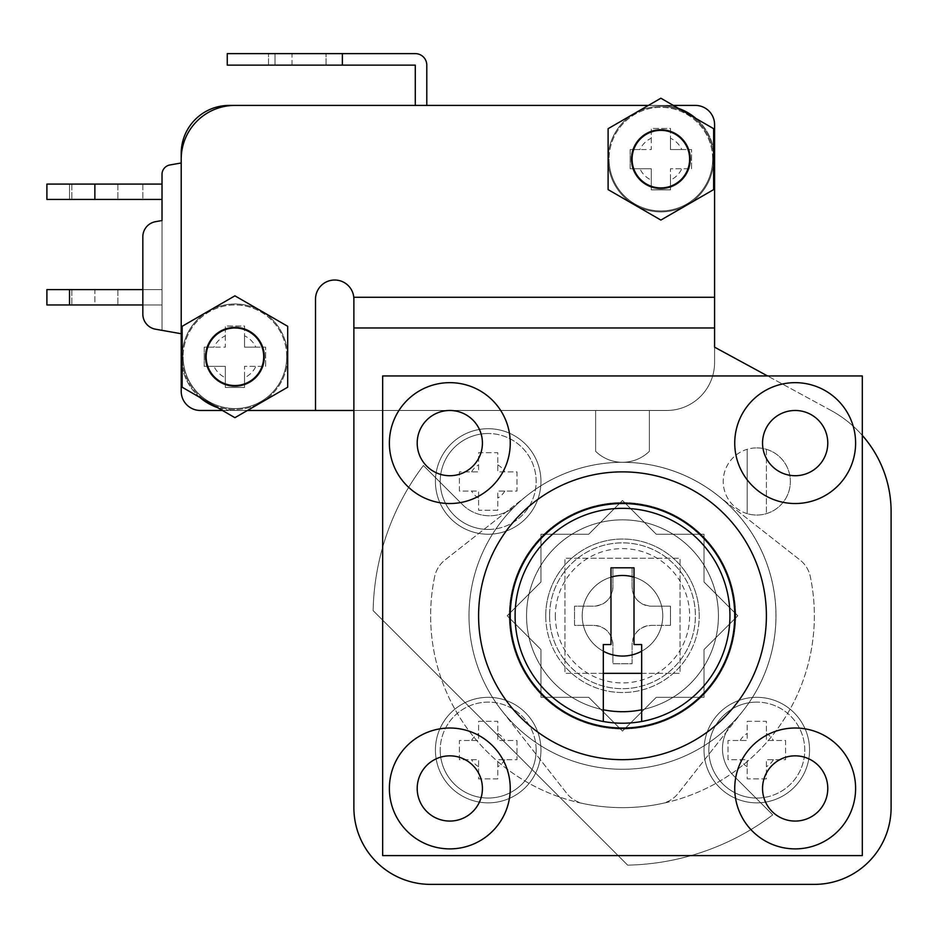 <?xml version="1.0" encoding="UTF-8"?>
<svg xmlns="http://www.w3.org/2000/svg" width="938" height="938" viewBox="0 0 938 938"><rect width="100%" height="100%" fill="white"/><g stroke="black" fill="none" stroke-linecap="round" stroke-linejoin="round"><path stroke-width="0.7" stroke-dasharray="4.69 3.52" d="M545.74 615.774A76.74 76.74 0 0 0 622.492 692.525A76.74 76.74 0 0 0 699.232 615.774A76.74 76.74 0 0 1 622.492 692.525A76.74 76.74 0 0 1 545.74 615.774A76.74 76.74 0 0 1 622.492 539.033A76.74 76.74 0 0 1 699.232 615.774A76.74 76.74 0 0 0 622.492 539.033A76.74 76.74 0 0 0 545.74 615.774M549.586 615.774A72.906 72.906 0 0 0 622.492 688.68A72.906 72.906 0 0 0 695.398 615.774A72.906 72.906 0 0 0 622.492 542.868A72.906 72.906 0 0 0 549.586 615.774A72.906 72.906 0 0 0 622.492 688.68A72.906 72.906 0 0 0 695.398 615.774A72.906 72.906 0 0 0 622.492 542.868A72.906 72.906 0 0 0 549.586 615.774M670.459 625.365L670.459 606.183L651.265 606.183C639.634 605.033 633.232 598.643 632.083 587L632.083 567.807L612.901 567.807L612.901 587C611.752 598.632 605.35 605.033 593.707 606.183L574.525 606.183L574.525 625.365L593.707 625.365C605.35 626.514 611.74 632.915 612.901 644.558L612.901 663.741L632.083 663.741L632.083 644.558C633.232 632.915 639.622 626.525 651.265 625.365L670.459 625.365L670.459 606.183L651.265 606.183A19.182 19.182 0 0 1 632.083 587L632.083 567.807L612.901 567.807L612.901 587A19.182 19.182 0 0 1 593.707 606.183L574.525 606.183L574.525 625.365L593.707 625.365A19.182 19.182 0 0 1 612.901 644.558L612.901 663.741L632.083 663.741L632.083 644.558A19.182 19.182 0 0 1 651.265 625.365L670.459 625.365M555.343 615.774A67.149 67.149 0 0 0 622.492 682.923A67.149 67.149 0 0 0 689.641 615.774A67.149 67.149 0 0 0 622.492 548.624A67.149 67.149 0 0 0 555.343 615.774M662.779 615.774A40.287 40.287 0 0 0 622.492 575.486A40.287 40.287 0 0 0 582.205 615.774A40.287 40.287 0 0 0 622.492 656.072A40.287 40.287 0 0 0 662.779 615.774A40.287 40.287 0 0 0 622.492 575.486A40.287 40.287 0 0 0 582.205 615.774A40.287 40.287 0 0 0 622.492 656.072A40.287 40.287 0 0 0 662.779 615.774M434.646 576.706A191.868 191.868 0 0 0 661.56 803.62A28.785 28.785 0 0 0 678.338 793.208L743.224 710.547A153.492 153.492 0 0 0 527.719 495.041L445.058 559.927A28.785 28.785 0 0 0 434.646 576.706A191.868 191.868 0 0 0 661.56 803.62A28.785 28.785 0 0 0 678.338 793.208L743.224 710.547A153.492 153.492 0 0 0 527.719 495.041L445.058 559.927A28.785 28.785 0 0 0 434.646 576.706M656.272 534.238L704.028 534.238L704.028 582.006L737.807 615.774L704.028 649.553L704.028 697.321L656.272 697.321L622.492 731.089L588.712 697.321L540.945 697.321L540.945 649.553L507.177 615.774L540.945 582.006L540.945 534.238L588.712 534.238L622.492 500.458L656.272 534.238L622.492 500.458L588.712 534.238L540.945 534.238L540.945 582.006L507.177 615.774L540.945 649.553L540.945 697.321L588.712 697.321L622.492 731.089L656.272 697.321L704.028 697.321L704.028 649.553L737.807 615.774L704.028 582.006L704.028 534.238L656.272 534.238L704.028 534.238L704.028 582.006L737.807 615.774L704.028 649.553L704.028 697.321L656.272 697.321L622.492 731.089L588.712 697.321L540.945 697.321L540.945 649.553L507.177 615.774L540.945 582.006L540.945 534.238L588.712 534.238L622.492 500.458L656.272 534.238L622.492 500.458L588.712 534.238L540.945 534.238L540.945 582.006L507.177 615.774L540.945 649.553L540.945 697.321L588.712 697.321L622.492 731.089L656.272 697.321L704.028 697.321L704.028 649.553L737.807 615.774L704.028 582.006L704.028 534.238L656.272 534.238L622.492 500.458L588.712 534.238L540.945 534.238L540.945 582.006L507.177 615.774L540.945 649.553L540.945 697.321L588.712 697.321L622.492 731.089L656.272 697.321L704.028 697.321L704.028 649.553L737.807 615.774L704.028 582.006L704.028 534.238L656.272 534.238L704.028 534.238L704.028 582.006L737.807 615.774L704.028 649.553L704.028 697.321L656.272 697.321L622.492 731.089L588.712 697.321L540.945 697.321L540.945 649.553L507.177 615.774L540.945 582.006L540.945 534.238L588.712 534.238L622.492 500.458L656.272 534.238L622.492 500.458L588.712 534.238L540.945 534.238L540.945 582.006L507.177 615.774L540.945 649.553L540.945 697.321L588.712 697.321L622.492 731.089L656.272 697.321L704.028 697.321L704.028 649.553L737.807 615.774L704.028 582.006L704.028 534.238L656.272 534.238L704.028 534.238L704.028 582.006L737.807 615.774L704.028 649.553L704.028 697.321L656.272 697.321L622.492 731.089L588.712 697.321L540.945 697.321L540.945 649.553L507.177 615.774L540.945 582.006L540.945 534.238L588.712 534.238L622.492 500.458L656.272 534.238L704.028 534.238L704.028 582.006L737.807 615.774L704.028 649.553L704.028 697.321L656.272 697.321L622.492 731.089L588.712 697.321L540.945 697.321L540.945 649.553L507.177 615.774L540.945 582.006L540.945 534.238L588.712 534.238L622.492 500.458L656.272 534.238L704.028 534.238L704.028 582.006L737.807 615.774L704.028 649.553L704.028 697.321L656.272 697.321L622.492 731.089L588.712 697.321L540.945 697.321L540.945 649.553L507.177 615.774L540.945 582.006L540.945 534.238L588.712 534.238L622.492 500.458L656.272 534.238M712.669 159.143A51.801 51.801 0 0 0 660.868 107.342A51.801 51.801 0 0 0 609.055 159.143A51.801 51.801 0 0 1 660.868 107.342A51.801 51.801 0 0 1 712.669 159.143A51.801 51.801 0 0 1 660.868 210.944A51.801 51.801 0 0 1 609.055 159.143A51.801 51.801 0 0 0 660.868 210.944A51.801 51.801 0 0 0 712.669 159.143A51.801 51.801 0 0 1 660.868 210.944A51.801 51.801 0 0 1 609.055 159.143M639.939 168.734L651.265 168.734L651.265 180.073A23.028 23.028 0 0 1 639.939 168.734L630.16 168.734L630.16 149.552L639.939 149.552A23.028 23.028 0 0 1 651.265 138.214L651.265 128.447L670.459 128.447L670.459 138.214A23.028 23.028 0 0 1 681.797 149.552L691.564 149.552L691.564 168.734L681.797 168.734A23.028 23.028 0 0 1 670.459 180.073L670.459 168.734L681.797 168.734M286.735 356.757A51.801 51.801 0 0 0 234.922 304.956A51.801 51.801 0 0 0 183.121 356.757A51.801 51.801 0 0 1 234.922 304.956A51.801 51.801 0 0 1 286.735 356.757A51.801 51.801 0 0 1 234.922 408.558A51.801 51.801 0 0 1 183.121 356.757A51.801 51.801 0 0 0 234.922 408.558A51.801 51.801 0 0 0 286.735 356.757A51.801 51.801 0 0 1 234.922 408.558A51.801 51.801 0 0 1 183.121 356.757M213.993 366.348L225.331 366.348L225.331 377.686A23.028 23.028 0 0 1 213.993 366.348L204.226 366.348L204.226 347.166L213.993 347.166A23.028 23.028 0 0 1 225.331 335.827L225.331 326.061L244.525 326.061L244.525 335.827A23.028 23.028 0 0 1 255.851 347.166L265.63 347.166L265.63 366.348L255.851 366.348A23.028 23.028 0 0 1 244.525 377.686L244.525 366.348L255.851 366.348M205.188 356.757A29.735 29.735 0 0 0 234.922 386.503A29.735 29.735 0 0 0 264.668 356.757A29.735 29.735 0 0 0 234.922 327.022A29.735 29.735 0 0 0 205.188 356.757A29.735 29.735 0 0 0 234.922 386.503A29.735 29.735 0 0 0 264.668 356.757A29.735 29.735 0 0 0 234.922 327.022A29.735 29.735 0 0 0 205.188 356.757A29.735 29.735 0 0 0 234.922 386.503A29.735 29.735 0 0 0 264.668 356.757A29.735 29.735 0 0 0 234.922 327.022A29.735 29.735 0 0 0 205.188 356.757A29.735 29.735 0 0 0 234.922 386.503A29.735 29.735 0 0 0 264.668 356.757A29.735 29.735 0 0 0 234.922 327.022A29.735 29.735 0 0 0 205.188 356.757M631.122 159.143A29.735 29.735 0 0 0 660.868 188.878A29.735 29.735 0 0 0 690.603 159.143A29.735 29.735 0 0 0 660.868 129.397A29.735 29.735 0 0 0 631.122 159.143A29.735 29.735 0 0 0 660.868 188.878A29.735 29.735 0 0 0 690.603 159.143A29.735 29.735 0 0 0 660.868 129.397A29.735 29.735 0 0 0 631.122 159.143A29.735 29.735 0 0 0 660.868 188.878A29.735 29.735 0 0 0 690.603 159.143A29.735 29.735 0 0 0 660.868 129.397A29.735 29.735 0 0 0 631.122 159.143A29.735 29.735 0 0 0 660.868 188.878A29.735 29.735 0 0 0 690.603 159.143A29.735 29.735 0 0 0 660.868 129.397A29.735 29.735 0 0 0 631.122 159.143M303.033 53.618L275.01 53.618L303.033 53.618M292.023 65.132L326.061 65.132L268.502 65.132L326.061 65.132L268.502 65.132L292.023 65.132L292.023 53.618L268.502 53.618L292.023 53.618L292.023 65.132M94.867 199.431L162.016 199.431L162.016 184.083L162.016 199.431L46.9 199.431L117.895 199.431L94.867 199.431L94.867 184.083L162.016 184.083L162.016 199.431L162.016 184.083L94.867 184.083M94.867 304.956L162.016 304.956L162.016 289.608L162.016 304.956L46.9 304.956L46.9 289.608L142.834 289.608L142.834 304.956L162.016 304.956L162.016 289.608L46.9 289.608L117.895 289.608L94.867 289.608L94.867 304.956L162.016 304.956L162.016 289.608L94.867 289.608L94.867 304.956M225.331 335.827L225.331 347.166L213.993 347.166M651.265 138.214L651.265 149.552L639.939 149.552M353.884 299.199L353.884 327.983L714.58 327.983L353.884 327.983L353.884 807.641A76.74 76.74 0 0 0 430.624 884.382L814.36 884.382A76.74 76.74 0 0 0 891.1 807.641L891.1 511.55A115.116 115.116 0 0 0 830.951 410.41L714.58 347.166L714.58 297.287L714.58 362.514A47.967 47.967 0 0 1 666.625 410.481L353.884 410.481L666.625 410.481A47.967 47.967 0 0 0 714.58 362.514L714.58 124.602A19.182 19.182 0 0 0 695.398 105.419L229.165 105.419A47.967 47.967 0 0 0 181.21 153.386L181.21 162.978L169.942 164.959A9.591 9.591 0 0 0 162.016 174.409L162.016 220.536L155.52 221.685A15.348 15.348 0 0 0 142.834 236.798A15.348 15.348 0 0 1 155.52 221.685L162.016 220.536L162.016 330.352L162.016 220.536L155.52 221.685A15.348 15.348 0 0 0 142.834 236.798L142.834 314.089A15.348 15.348 0 0 0 155.52 329.203A15.348 15.348 0 0 1 142.834 314.089A15.348 15.348 0 0 0 155.52 329.203L181.21 333.74L181.21 391.298A19.182 19.182 0 0 0 200.392 410.481L666.625 410.481A47.967 47.967 0 0 0 714.58 362.514L714.58 124.602A19.182 19.182 0 0 0 695.398 105.419L229.165 105.419A47.967 47.967 0 0 0 181.21 153.386L181.21 162.978L169.942 164.959A9.591 9.591 0 0 0 162.016 174.409L162.016 220.536L155.52 221.685A15.348 15.348 0 0 0 142.834 236.798L142.834 314.089A15.348 15.348 0 0 0 155.52 329.203L181.21 333.74L181.21 391.298A19.182 19.182 0 0 0 200.392 410.481L666.625 410.481A47.967 47.967 0 0 0 714.58 362.514L714.58 297.287L353.79 297.287A19.182 19.182 0 0 0 334.69 280.016A19.182 19.182 0 0 0 315.508 299.199L315.508 410.481L234.922 410.481A53.724 53.724 0 0 1 217.299 407.502M648.393 105.419L660.868 105.419A53.724 53.724 0 0 1 678.491 108.398M426.79 105.419L415.276 105.419L415.276 65.132L227.254 65.132L227.254 53.618L342.37 53.618L342.37 65.132L342.37 53.618L342.37 65.132L227.254 65.132L415.276 65.132L415.276 105.419L426.79 105.419L415.276 105.419L426.79 105.419L426.79 65.132A11.514 11.514 0 0 0 415.276 53.618L227.254 53.618L415.276 53.618L342.37 53.618L342.37 65.132L415.276 65.132L415.276 105.419L426.79 105.419L426.79 65.132A11.514 11.514 0 0 0 415.276 53.618A11.514 11.514 0 0 1 426.79 65.132M142.834 314.089L142.834 236.798A15.348 15.348 0 0 1 155.52 221.685A15.348 15.348 0 0 0 142.834 236.798L142.834 314.089A15.348 15.348 0 0 0 155.52 329.203L162.016 330.352L162.016 220.536L162.016 330.352L155.52 329.203A15.348 15.348 0 0 1 142.834 314.089A15.348 15.348 0 0 0 155.52 329.203L162.016 330.352M649.354 410.481L595.63 410.481L595.63 451.319A38.376 38.376 0 0 0 649.354 451.319L649.354 410.481L595.63 410.481L595.63 451.319A38.376 38.376 0 0 0 649.354 451.319L649.354 410.481L595.63 410.481L595.63 451.319A38.376 38.376 0 0 0 649.354 451.319L649.354 410.481L595.63 410.481L595.63 451.319A38.376 38.376 0 0 0 649.354 451.319L649.354 410.481M247.398 410.481L234.922 410.481A53.724 53.724 0 0 1 181.21 356.757L181.21 159.143A53.724 53.724 0 0 1 234.922 105.419L660.868 105.419A53.724 53.724 0 0 1 714.58 159.143L714.58 297.287L353.79 297.287M142.834 289.608L142.834 304.956L142.834 289.608L162.016 289.608L142.834 289.608L142.834 304.956L142.834 289.608M142.834 184.083L142.834 199.431L46.9 199.431L46.9 184.083L69.529 184.083L69.529 199.431L69.529 184.083L142.834 184.083L142.834 199.431L162.016 199.431L162.016 184.083L142.834 184.083M227.254 65.132L227.254 53.618L227.254 65.132M681.797 149.552L670.459 149.552L670.459 138.214M255.851 347.166L244.525 347.166L244.525 335.827M244.525 377.686L244.525 387.453L225.331 387.453L225.331 377.686M670.459 180.073L670.459 189.839L651.265 189.839L651.265 180.073M691.564 168.734L691.564 149.552L670.459 149.552L670.459 128.447L651.265 128.447L651.265 149.552L630.16 149.552L630.16 168.734L651.265 168.734L651.265 189.839L670.459 189.839L670.459 168.734L691.564 168.734M265.63 366.348L265.63 347.166L244.525 347.166L244.525 326.061L225.331 326.061L225.331 347.166L204.226 347.166L204.226 366.348L225.331 366.348L225.331 387.453L244.525 387.453L244.525 366.348L265.63 366.348M610.978 577.163A40.287 40.287 0 0 0 603.31 651.207M622.492 656.072A40.287 40.287 0 0 1 582.205 615.774A40.287 40.287 0 0 1 622.492 575.486A40.287 40.287 0 0 1 662.779 615.774A40.287 40.287 0 0 1 622.492 656.072M583.413 803.62A191.868 191.868 0 0 0 810.338 576.706A28.785 28.785 0 0 0 799.926 559.927L717.265 495.041A153.492 153.492 0 0 0 501.748 710.547L566.634 793.208A28.785 28.785 0 0 0 583.413 803.62A191.868 191.868 0 0 0 810.338 576.706A28.785 28.785 0 0 0 799.926 559.927L717.265 495.041A153.492 153.492 0 0 0 501.748 710.547L566.634 793.208A28.785 28.785 0 0 0 583.413 803.62M641.674 651.207A40.287 40.287 0 0 0 634.006 577.163M181.21 391.298A19.182 19.182 0 0 0 200.392 410.481M714.58 124.602A19.182 19.182 0 0 0 695.398 105.419M229.165 105.419A47.967 47.967 0 0 0 181.21 153.386M169.942 164.959A9.591 9.591 0 0 0 162.016 174.409M162.016 220.536L155.52 221.685A15.348 15.348 0 0 0 142.834 236.798M275.01 53.618L268.502 53.618L275.01 53.618L275.01 65.132L275.01 53.618M342.37 65.132L342.37 53.618M417.199 443.099A32.619 32.619 0 0 0 449.818 475.718A32.619 32.619 0 0 0 482.425 443.099A32.619 32.619 0 0 0 449.818 410.481A32.619 32.619 0 0 0 417.199 443.099M762.547 443.099A32.619 32.619 0 0 0 795.166 475.718A32.619 32.619 0 0 0 827.785 443.099A32.619 32.619 0 0 0 795.166 410.481A32.619 32.619 0 0 0 762.547 443.099M762.547 788.448A32.619 32.619 0 0 0 795.166 821.067A32.619 32.619 0 0 0 827.785 788.448A32.619 32.619 0 0 0 795.166 755.84A32.619 32.619 0 0 0 762.547 788.448M417.199 788.448A32.619 32.619 0 0 0 449.818 821.067A32.619 32.619 0 0 0 482.425 788.448A32.619 32.619 0 0 0 449.818 755.84A32.619 32.619 0 0 0 417.199 788.448M488.182 529.442A47.967 47.967 0 0 0 536.149 481.475A47.967 47.967 0 0 0 488.182 433.508A47.967 47.967 0 0 1 536.149 481.475A47.967 47.967 0 0 1 488.182 529.442A47.967 47.967 0 0 1 440.215 481.475A47.967 47.967 0 0 1 488.182 433.508A47.967 47.967 0 0 0 440.215 481.475A47.967 47.967 0 0 0 488.182 529.442A47.967 47.967 0 0 1 440.215 481.475A47.967 47.967 0 0 1 488.182 433.508M497.785 510.249L478.591 510.249L478.591 491.066L459.409 491.066L459.409 471.873L478.591 471.873L478.591 452.691L497.785 452.691L497.785 471.873L516.967 471.873L516.967 491.066L497.785 491.066L497.785 510.249L478.591 510.249L478.591 491.066L459.409 491.066L459.409 471.873L478.591 471.873L478.591 452.691L497.785 452.691L497.785 471.873L516.967 471.873L516.967 491.066L497.785 491.066L497.785 510.249M536.149 750.083A47.967 47.967 0 0 0 488.182 702.116A47.967 47.967 0 0 0 440.215 750.083A47.967 47.967 0 0 1 488.182 702.116A47.967 47.967 0 0 1 536.149 750.083A47.967 47.967 0 0 1 488.182 798.05A47.967 47.967 0 0 1 440.215 750.083A47.967 47.967 0 0 0 488.182 798.05A47.967 47.967 0 0 0 536.149 750.083A47.967 47.967 0 0 1 488.182 798.05A47.967 47.967 0 0 1 440.215 750.083M516.967 740.492L516.967 759.674L497.785 759.674L497.785 778.857L478.591 778.857L478.591 759.674L459.409 759.674L459.409 740.492L478.591 740.492L478.591 721.299L497.785 721.299L497.785 740.492L516.967 740.492L516.967 759.674L497.785 759.674L497.785 778.857L478.591 778.857L478.591 759.674L459.409 759.674L459.409 740.492L478.591 740.492L478.591 721.299L497.785 721.299L497.785 740.492L516.967 740.492M488.182 428.713A52.763 52.763 0 0 1 540.945 481.475A52.763 52.763 0 0 1 488.182 534.238A52.763 52.763 0 0 1 435.42 481.475A52.763 52.763 0 0 1 488.182 428.713A52.763 52.763 0 0 1 540.945 481.475A52.763 52.763 0 0 1 488.182 534.238A52.763 52.763 0 0 1 435.42 481.475A52.763 52.763 0 0 1 488.182 428.713M435.42 750.083A52.763 52.763 0 0 1 488.182 697.321A52.763 52.763 0 0 1 540.945 750.083A52.763 52.763 0 0 1 488.182 802.846A52.763 52.763 0 0 1 435.42 750.083A52.763 52.763 0 0 1 488.182 697.321A52.763 52.763 0 0 1 540.945 750.083A52.763 52.763 0 0 1 488.182 802.846A52.763 52.763 0 0 1 435.42 750.083M756.79 447.895A33.58 33.58 0 0 1 766.393 513.649A33.58 33.58 0 0 1 723.221 481.475A33.58 33.58 0 0 1 756.79 447.895A33.58 33.58 0 0 1 790.371 481.475A33.58 33.58 0 0 1 747.199 513.649L747.199 449.29A33.58 33.58 0 0 1 756.79 447.895M756.79 798.05A47.967 47.967 0 0 0 804.757 750.083A47.967 47.967 0 0 0 756.79 702.116A47.967 47.967 0 0 1 804.757 750.083A47.967 47.967 0 0 1 756.79 798.05A47.967 47.967 0 0 1 708.835 750.083A47.967 47.967 0 0 1 756.79 702.116A47.967 47.967 0 0 0 708.835 750.083A47.967 47.967 0 0 0 756.79 798.05A47.967 47.967 0 0 1 708.835 750.083A47.967 47.967 0 0 1 756.79 702.116M766.393 778.857L747.199 778.857L747.199 759.674L728.017 759.674L728.017 740.492L747.199 740.492L747.199 721.299L766.393 721.299L766.393 740.492L785.575 740.492L785.575 759.674L766.393 759.674L766.393 778.857L747.199 778.857L747.199 759.674L728.017 759.674L728.017 740.492L747.199 740.492L747.199 721.299L766.393 721.299L766.393 740.492L785.575 740.492L785.575 759.674L766.393 759.674L766.393 778.857M756.79 697.321A52.763 52.763 0 0 1 809.553 750.083A52.763 52.763 0 0 1 756.79 802.846A52.763 52.763 0 0 1 704.028 750.083A52.763 52.763 0 0 1 756.79 697.321A52.763 52.763 0 0 1 809.553 750.083A52.763 52.763 0 0 1 756.79 802.846A52.763 52.763 0 0 1 704.028 750.083A52.763 52.763 0 0 1 756.79 697.321M206.149 356.757A28.785 28.785 0 0 1 234.922 327.983A28.785 28.785 0 0 1 263.707 356.757A28.785 28.785 0 0 1 234.922 385.541A28.785 28.785 0 0 1 206.149 356.757M689.641 159.143A28.785 28.785 0 0 0 660.868 130.359A28.785 28.785 0 0 0 632.083 159.143A28.785 28.785 0 0 0 660.868 187.917A28.785 28.785 0 0 0 689.641 159.143M287.685 356.757A52.763 52.763 0 0 0 261.303 311.064L234.922 295.833L208.541 311.064A52.763 52.763 0 0 1 261.303 311.064L287.685 326.295L287.685 356.757A52.763 52.763 0 0 0 234.922 303.994A52.763 52.763 0 0 0 182.16 356.757A52.763 52.763 0 0 1 208.541 311.064L182.16 326.295L182.16 356.757A52.763 52.763 0 0 0 234.922 409.519A52.763 52.763 0 0 0 287.685 356.757A52.763 52.763 0 0 1 208.541 402.449A52.763 52.763 0 0 1 182.16 356.757L182.16 387.218L234.922 417.68L287.685 387.218L287.685 356.757M713.63 159.143A52.763 52.763 0 0 0 634.487 113.451A52.763 52.763 0 0 0 660.868 211.906A52.763 52.763 0 0 0 713.63 159.143A52.763 52.763 0 0 0 660.868 106.381A52.763 52.763 0 0 0 634.487 204.836A52.763 52.763 0 0 0 713.63 159.143L713.63 128.682L660.868 98.22L608.105 128.682L608.105 189.605L660.868 220.067L713.63 189.605L713.63 159.143M729.94 615.774A107.448 107.448 0 0 0 622.492 508.337A107.448 107.448 0 0 0 603.31 721.498A107.448 107.448 0 0 0 729.94 615.774M510.249 615.774A112.243 112.243 0 0 0 622.492 728.017A112.243 112.243 0 0 0 734.735 615.774A112.243 112.243 0 0 0 622.492 503.53A112.243 112.243 0 0 0 510.249 615.774M766.393 615.774A143.901 143.901 0 0 0 622.492 471.873A143.901 143.901 0 0 0 478.591 615.774A143.901 143.901 0 0 0 622.492 759.674A143.901 143.901 0 0 0 766.393 615.774M735.685 615.774A113.205 113.205 0 0 0 622.492 502.58A113.205 113.205 0 0 0 509.287 615.774A113.205 113.205 0 0 0 622.492 728.978A113.205 113.205 0 0 0 735.685 615.774A113.205 113.205 0 0 0 622.492 502.58A113.205 113.205 0 0 0 509.287 615.774A113.205 113.205 0 0 0 622.492 728.978A113.205 113.205 0 0 0 735.685 615.774M641.674 721.498L641.674 709.773A95.934 95.934 0 0 0 622.492 519.84A95.934 95.934 0 0 0 603.31 709.773L603.31 721.498M718.426 615.774A95.934 95.934 0 0 0 622.492 519.84A95.934 95.934 0 0 0 603.31 709.773L603.31 644.558L610.978 644.558L610.978 567.807L634.006 567.807L634.006 644.558L641.674 644.558L641.674 709.773A95.934 95.934 0 0 0 718.426 615.774M747.199 513.649A33.58 33.58 0 0 1 747.199 449.29L747.199 513.649M199.794 397.395A53.724 53.724 0 0 1 182.16 366.864M695.996 118.505A53.724 53.724 0 0 1 713.63 149.036M830.951 410.41L767.542 375.95L382.657 375.95L382.657 855.608L862.315 855.608L862.315 435.408A115.116 115.116 0 0 0 830.951 410.41M767.542 375.95L862.315 375.95L862.315 435.408M766.393 449.29L766.393 513.649L766.393 449.29M641.674 709.773A95.934 95.934 0 0 0 690.321 547.944A95.934 95.934 0 0 0 554.651 547.944A95.934 95.934 0 0 0 554.651 683.614A95.934 95.934 0 0 0 690.321 683.614A95.934 95.934 0 0 0 690.321 547.944A95.934 95.934 0 0 0 530.615 643.398A95.934 95.934 0 0 0 603.31 709.773M731.03 724.312A153.492 153.492 0 0 1 513.954 724.312A153.492 153.492 0 0 1 516.146 505.09A153.492 153.492 0 0 1 731.03 507.247A153.492 153.492 0 0 1 731.03 724.312A153.492 153.492 0 0 1 513.954 724.312A153.492 153.492 0 0 1 513.954 507.247A153.492 153.492 0 0 1 731.03 507.247A153.492 153.492 0 0 1 731.03 724.312M641.674 673.332L680.05 673.332L680.05 558.216L564.934 558.216L564.934 673.332L680.05 673.332L680.05 558.216L564.934 558.216L564.934 673.332L603.31 673.332M462.434 504.55L423.401 465.529A249.426 249.426 0 0 0 373.125 610.615L627.663 865.141A249.426 249.426 0 0 0 772.736 814.864L733.715 775.832A38.376 38.376 0 0 1 733.176 722.119A38.376 38.376 0 0 0 733.715 775.832L772.736 814.864A249.426 249.426 0 0 1 627.663 865.141L373.125 610.615A249.426 249.426 0 0 1 423.401 465.529L462.434 504.55A38.376 38.376 0 0 0 516.146 505.09A38.376 38.376 0 0 1 462.434 504.55M69.529 289.608L69.529 304.956M504.796 491.066A19.182 19.182 0 0 1 497.785 498.09M497.785 464.861A19.182 19.182 0 0 1 504.796 471.873M497.785 733.469A19.182 19.182 0 0 1 504.796 740.492M471.568 740.492A19.182 19.182 0 0 1 478.591 733.469M773.416 759.674A19.182 19.182 0 0 1 766.393 766.698M766.393 733.469A19.182 19.182 0 0 1 773.416 740.492M478.591 498.09A19.182 19.182 0 0 1 471.568 491.066M504.796 759.674A19.182 19.182 0 0 1 497.785 766.698M740.176 740.492A19.182 19.182 0 0 1 747.199 733.469M747.199 766.698A19.182 19.182 0 0 1 740.176 759.674M478.591 766.698A19.182 19.182 0 0 1 471.568 759.674M471.568 471.873A19.182 19.182 0 0 1 478.591 464.861M326.061 65.132L326.061 53.618L326.061 65.132M71.839 184.083L71.839 199.431L71.839 184.083M71.839 289.608L71.839 304.956L71.839 289.608M117.895 289.608L117.895 304.956L117.895 289.608M117.895 184.083L117.895 199.431L117.895 184.083M268.502 65.132L268.502 53.618L268.502 65.132"/><path stroke-width="1.41" d="M695.398 105.419L673.343 105.419L695.398 105.419A19.182 19.182 0 0 1 714.58 124.602L714.58 297.287L714.58 124.602M182.16 366.864A53.724 53.724 0 0 1 181.21 356.757L181.21 159.143A53.724 53.724 0 0 1 234.922 105.419L648.393 105.419L426.79 105.419L426.79 65.132A11.514 11.514 0 0 0 415.276 53.618L227.254 53.618L227.254 65.132L415.276 65.132L415.276 105.419L229.165 105.419A47.967 47.967 0 0 0 181.21 153.386L181.21 162.978L169.942 164.959A9.591 9.591 0 0 0 162.016 174.409L162.016 184.083L94.867 184.083L94.867 199.431L162.016 199.431L162.016 220.536L155.52 221.685A15.348 15.348 0 0 0 142.834 236.798L142.834 314.089A15.348 15.348 0 0 0 155.52 329.203L181.21 333.74L181.21 391.298A19.182 19.182 0 0 0 200.392 410.481L222.447 410.481L200.392 410.481M142.834 236.798L142.834 289.608L46.9 289.608L46.9 304.956L142.834 304.956L142.834 314.089M247.398 410.481L353.884 410.481L247.398 410.481L315.508 410.481L315.508 299.199A19.182 19.182 0 0 1 334.69 280.016A19.182 19.182 0 0 1 353.79 297.287L353.884 299.199L353.79 297.287L714.58 297.287L714.58 327.983L353.884 327.983L353.884 299.199M162.016 330.352L181.21 333.74L181.21 391.298M634.006 577.163A40.287 40.287 0 0 0 610.978 577.163M603.31 651.207A40.287 40.287 0 0 0 641.674 651.207M648.393 105.419L229.165 105.419M162.016 174.409L162.016 220.536L155.52 221.685L162.016 220.536M181.21 153.386L181.21 162.978L169.942 164.959M94.867 199.431L46.9 199.431L46.9 184.083L94.867 184.083M426.79 105.419L426.79 65.132M342.37 65.132L342.37 53.618M417.199 443.099A32.619 32.619 0 0 0 449.818 475.718A32.619 32.619 0 0 0 482.425 443.099A32.619 32.619 0 0 0 449.818 410.481A32.619 32.619 0 0 0 417.199 443.099M389.376 443.099A60.442 60.442 0 0 0 449.818 503.53A60.442 60.442 0 0 0 510.249 443.099A60.442 60.442 0 0 0 449.818 382.657A60.442 60.442 0 0 0 389.376 443.099M762.547 443.099A32.619 32.619 0 0 0 795.166 475.718A32.619 32.619 0 0 0 827.785 443.099A32.619 32.619 0 0 0 795.166 410.481A32.619 32.619 0 0 0 762.547 443.099M734.735 443.099A60.442 60.442 0 0 0 795.166 503.53A60.442 60.442 0 0 0 855.608 443.099A60.442 60.442 0 0 0 795.166 382.657A60.442 60.442 0 0 0 734.735 443.099M762.547 788.448A32.619 32.619 0 0 0 795.166 821.067A32.619 32.619 0 0 0 827.785 788.448A32.619 32.619 0 0 0 795.166 755.84A32.619 32.619 0 0 0 762.547 788.448M734.735 788.448A60.442 60.442 0 0 0 795.166 848.89A60.442 60.442 0 0 0 855.608 788.448A60.442 60.442 0 0 0 795.166 728.017A60.442 60.442 0 0 0 734.735 788.448M417.199 788.448A32.619 32.619 0 0 0 449.818 821.067A32.619 32.619 0 0 0 482.425 788.448A32.619 32.619 0 0 0 449.818 755.84A32.619 32.619 0 0 0 417.199 788.448M389.376 788.448A60.442 60.442 0 0 0 449.818 848.89A60.442 60.442 0 0 0 510.249 788.448A60.442 60.442 0 0 0 449.818 728.017A60.442 60.442 0 0 0 389.376 788.448M263.707 356.757A28.785 28.785 0 0 0 234.922 327.983A28.785 28.785 0 0 0 206.149 356.757A28.785 28.785 0 0 0 234.922 385.541A28.785 28.785 0 0 0 263.707 356.757M689.641 159.143A28.785 28.785 0 0 0 660.868 130.359A28.785 28.785 0 0 0 632.083 159.143A28.785 28.785 0 0 0 660.868 187.917A28.785 28.785 0 0 0 689.641 159.143M729.94 615.774A107.448 107.448 0 0 0 622.492 508.337A107.448 107.448 0 0 0 603.31 721.498A107.448 107.448 0 0 0 729.94 615.774M510.249 615.774A112.243 112.243 0 0 0 622.492 728.017A112.243 112.243 0 0 0 734.735 615.774A112.243 112.243 0 0 0 622.492 503.53A112.243 112.243 0 0 0 510.249 615.774M766.393 615.774A143.901 143.901 0 0 0 622.492 471.873A143.901 143.901 0 0 0 478.591 615.774A143.901 143.901 0 0 0 622.492 759.674A143.901 143.901 0 0 0 766.393 615.774M217.299 407.502A53.724 53.724 0 0 1 199.794 397.395M713.63 149.036A53.724 53.724 0 0 1 714.58 159.143L714.58 297.287M678.491 108.398A53.724 53.724 0 0 1 695.996 118.505M767.542 375.95L714.58 347.166L714.58 327.983M353.884 327.983L353.884 807.641A76.74 76.74 0 0 0 430.624 884.382L814.36 884.382A76.74 76.74 0 0 0 891.1 807.641L891.1 511.55A115.116 115.116 0 0 0 862.315 435.408M382.657 375.95L382.657 855.608L862.315 855.608L862.315 375.95L382.657 375.95M641.674 721.498L641.674 644.558L634.006 644.558L634.006 567.807L610.978 567.807L610.978 644.558L603.31 644.558L603.31 721.498M608.105 189.605L660.868 220.067L713.63 189.605L713.63 128.682L660.868 98.22L608.105 128.682L608.105 189.605M234.922 417.68L287.685 387.218L287.685 326.295L234.922 295.833L182.16 326.295L182.16 387.218L234.922 417.68M603.31 709.773A95.934 95.934 0 0 0 641.674 709.773M603.31 673.332L641.674 673.332M69.529 289.608L69.529 304.956"/></g></svg>
